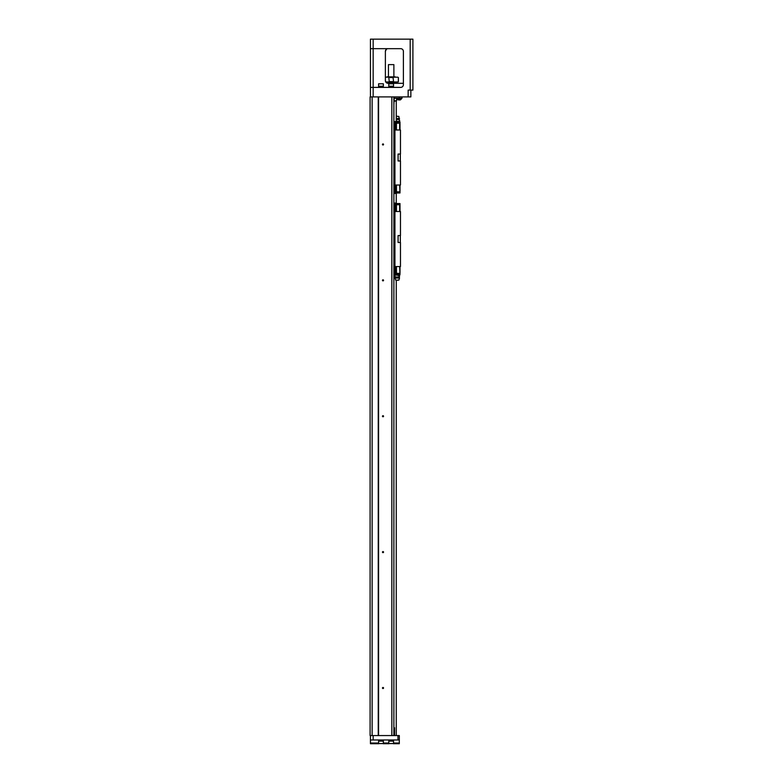 <?xml version="1.0" encoding="UTF-8"?>
<svg xmlns="http://www.w3.org/2000/svg" width="783" height="783" viewBox="0 0 783 783"><rect width="100%" height="100%" fill="white"/><g stroke="black" fill="none" stroke-linecap="round" stroke-linejoin="round"><path stroke-width="1.17" d="M394.935 185.023L400.465 185.023L400.465 160.975L398.087 160.975L398.087 154.045L400.465 154.045L400.465 129.988L400.465 154.045M394.935 129.988L400.465 129.988M400.465 185.023L400.465 160.975M400.328 160.975L400.328 154.045M395.914 129.988L395.924 123.195L394.935 123.195M395.131 129.988L395.131 123.195M396.443 129.988L396.443 123.195L395.924 123.195M399.653 129.988L399.653 123.195L396.462 123.195L396.462 122.04L399.996 122.04L399.996 123.195L399.653 122.04M399.996 129.988L399.996 123.195M396.012 123.195L395.846 121.561L396.462 122.04M395.846 121.561L393.878 121.561M395.131 185.023L395.131 191.815L399.996 191.815L399.996 192.97L399.653 185.023M399.996 185.023L399.996 191.815M396.443 185.023L396.462 192.97L399.653 192.97M395.914 185.023L395.914 191.815M396.462 192.97L395.846 193.45L396.012 191.815M393.878 193.45L395.846 193.45M393.878 122.549L394.935 122.549L394.935 192.461L393.878 192.461M396.257 120.836L397.275 121.874L396.129 122.383M397.275 121.326L399.653 121.326L398.508 122.383M398.42 122.383L397.275 121.874M399.653 122.383L399.653 121.874M396.257 119.525L399.31 119.525L399.653 120.817M396.257 116.403L398.87 116.403L399.31 119.525M396.257 118.507L399.516 118.507M370.437 96.906L370.437 39.15L412.905 39.15L412.905 90.104L410.184 90.104L410.184 39.15M378.786 743.713L370.437 743.713L370.437 743.038L378.59 743.038M372.14 735.56L372.14 96.906L370.095 96.906L370.095 735.56L399.31 735.56L399.31 739.974L370.437 739.974L370.437 743.038M370.437 739.974L370.437 735.56M410.86 90.104L410.86 96.906L408.149 96.906L408.149 90.104L410.184 90.104M403.392 51.384A2.721 2.721 0 0 0 400.671 48.663A2.721 2.721 0 0 1 403.392 51.384L403.392 84.672A2.721 2.721 0 0 1 400.671 87.393L370.437 87.393M386.303 49.339L385.383 51.384A2.721 2.721 0 0 1 388.104 48.663C386.596 48.683 385.696 49.583 385.383 51.384L385.383 80.59C385.696 82.391 386.596 83.292 388.104 83.311L403.392 83.311M388.104 83.311A2.721 2.721 0 0 1 385.383 80.59M408.149 96.906L372.14 96.906M370.437 48.663L400.671 48.663M393.878 87.393L388.446 87.393M393.467 86.913L393.467 86.238M391.157 86.238L388.779 86.238L388.779 83.791L393.536 83.791L393.536 86.238L391.157 86.238M388.779 83.791L393.536 83.791M383.69 87.393L378.248 87.393M383.279 86.913L383.279 86.238M380.969 86.238L378.59 86.238L378.59 83.791L383.347 83.791L383.347 86.238L380.969 86.238M378.59 83.791L383.347 83.791M386.234 82.567L396.932 82.567L386.303 82.636L396.394 82.636L396.599 83.311M396.599 82.841L386.567 82.841M391.157 81.951L385.745 81.951M398.39 81.618L398.39 77.537L398.293 81.951L388.74 81.951L389.259 81.618L388.74 77.194L397.872 77.194M385.383 77.194L395.239 76.861L393.056 77.537L393.575 81.951M387.086 76.861L395.239 76.861M388.446 64.627L393.878 64.627L388.446 64.627L388.446 76.519M393.878 64.627L393.878 76.519M402.031 96.906L402.031 98.257L394.221 98.257M394.221 100.772L396.599 100.772L396.599 98.257M396.599 100.772L394.221 100.978M396.051 100.978L394.221 101.183M396.257 101.183L396.257 122.04M396.257 192.97L396.257 203.57M396.257 280.138L396.257 735.56M399.359 98.257L399.359 98.805L399.399 98.257M399.33 98.805L401.268 99.059L397.392 99.059L399.33 98.805M397.392 99.059A2.329 2.329 0 0 0 398.449 99.921L400.211 99.921A2.329 2.329 0 0 0 401.268 99.059M393.878 735.56L393.878 96.906M391.843 735.56L391.843 96.906M383.553 552.113A0.548 0.548 0 0 1 382.74 552.583A0.548 0.548 0 0 1 382.74 551.643A0.548 0.548 0 0 1 383.553 552.113M378.561 735.56L378.561 96.906M382.466 688.003A0.548 0.548 0 0 0 383.279 688.472A0.548 0.548 0 0 0 383.279 687.533A0.548 0.548 0 0 0 382.466 688.003M383.553 416.233A0.548 0.548 0 0 1 382.74 416.703A0.548 0.548 0 0 1 382.74 415.763A0.548 0.548 0 0 1 383.553 416.233M383.553 280.343A0.548 0.548 0 0 1 382.74 280.813A0.548 0.548 0 0 1 382.74 279.874A0.548 0.548 0 0 1 383.553 280.343M382.466 144.463A0.548 0.548 0 0 0 383.279 144.933A0.548 0.548 0 0 0 383.279 143.994A0.548 0.548 0 0 0 382.466 144.463M378.248 735.56L378.248 96.906M399.31 739.974L399.31 743.713L393.35 743.713M388.975 743.713L383.151 743.713M388.446 739.974L393.878 739.974M388.848 740.454L388.848 741.129M391.157 741.129L393.536 741.129L393.536 743.576L388.779 743.576L388.779 741.129L391.157 741.129M393.536 743.576L388.779 743.576M378.248 739.974L383.69 739.974M378.659 740.454L378.659 741.129M380.969 741.129L383.347 741.129L383.347 743.576L378.59 743.576L378.59 741.129L380.969 741.129M383.347 743.576L378.59 743.576M394.935 266.553L400.465 266.553L400.465 242.505L398.087 242.505L398.087 235.575L400.465 235.575L400.465 211.518L400.465 235.575M394.935 211.518L400.465 211.518M400.465 266.553L400.465 242.505M400.328 242.505L400.328 235.575L398.087 235.575M395.914 211.518L395.924 204.725L394.935 204.725M395.131 211.518L395.131 204.725M396.443 211.518L396.443 204.725L395.924 204.725M399.653 211.518L399.653 204.725L396.462 204.725L396.462 203.57L399.996 203.57L399.996 204.725L399.653 203.57M399.996 211.518L399.996 204.725M396.012 204.725L395.846 203.091L396.462 203.57M395.846 203.091L393.878 203.091M395.131 266.553L395.131 273.345L399.996 273.345L399.996 274.5L399.653 266.553M399.996 266.553L399.996 273.345M396.443 266.553L396.462 274.5L399.653 274.5M395.914 266.553L395.914 273.345M396.462 274.5L395.846 274.98L396.012 273.345M393.878 274.98L395.846 274.98M393.878 204.079L394.935 204.079L394.935 273.991L393.878 273.991M398.469 275.724L399.653 275.215L399.653 274.167M399.653 275.215L397.275 275.215L398.42 274.167M398.508 274.167L399.653 274.676M397.275 275.215L394.896 274.98M396.129 274.167L397.275 274.676M399.516 278.034L395.033 278.034L395.679 280.138L398.87 280.138L399.516 278.034L399.31 277.016L395.239 277.016L394.896 275.724M373.158 39.15L373.158 96.906M393.056 77.537L389.259 77.537M389.259 81.618L393.056 81.618M399.31 98.257L399.31 96.906M393.878 104.716L394.221 96.906M373.158 739.974L373.158 735.56M397.95 739.974L397.95 735.56M383.347 743.038L388.779 743.038M393.536 743.038L399.31 743.038M394.554 735.56L394.554 727.75L393.878 727.75M397.842 116.403A1.018 1.018 0 0 0 396.707 116.403M388.848 86.913L388.848 86.238M378.659 86.913L378.659 86.238M396.932 82.567L396.932 81.951M397.51 98.257L397.51 98.805M401.141 98.257L401.141 98.805M393.467 740.454L393.467 741.129M383.279 740.454L383.279 741.129M396.707 280.138A1.018 1.018 0 0 0 397.842 280.138M399.31 277.016L399.653 275.724M395.033 278.034L395.239 277.016"/></g></svg>
